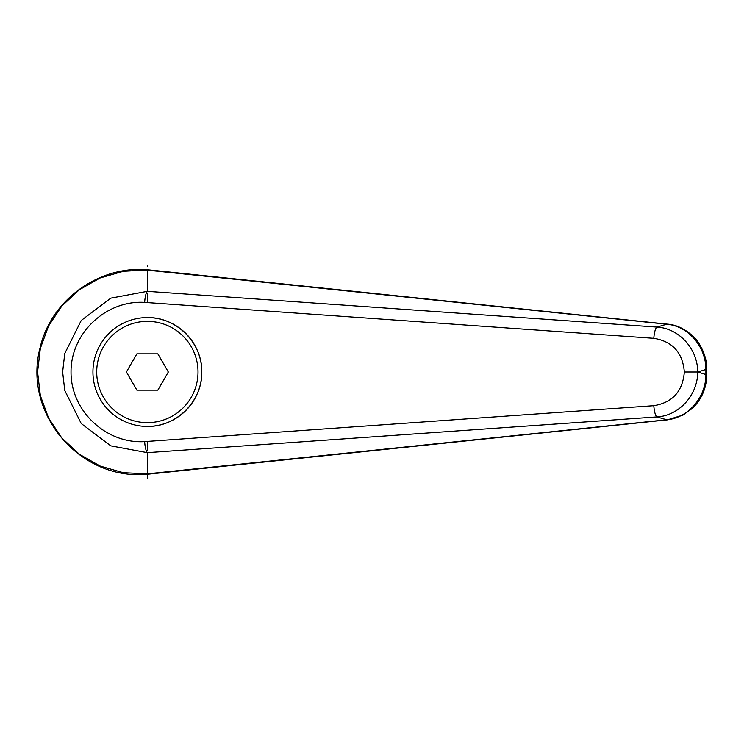 <?xml version="1.0" encoding="UTF-8"?>
<svg xmlns="http://www.w3.org/2000/svg" width="744" height="744" viewBox="0 0 744 744"><rect width="100%" height="100%" fill="white"/><g stroke="black" fill="none" stroke-linecap="round" stroke-linejoin="round"><path stroke-width="1.12" d="M92.935 372A54.433 54.433 0 0 1 147.368 317.567C176.458 316.963 202.405 342.9 201.801 372C202.405 401.1 176.458 427.037 147.368 426.433A54.433 54.433 0 0 1 92.935 372A54.433 54.433 0 0 1 147.368 317.567A54.433 54.433 0 0 1 201.801 372A54.433 54.433 0 0 1 147.368 426.433M147.386 270.165L666.736 324.226A15146.315 3904.94 122 0 0 656.933 327.081L147.368 291.341L110.81 298.139L81.245 320.459L64.756 353.539L62.636 372L64.765 390.461L81.236 423.541L110.81 445.861L147.368 452.659L656.933 416.919A15146.315 3904.94 58 0 0 666.736 419.774L147.386 473.835L123.262 472.691L100.142 466.042L79.282 454.203L61.761 437.909L48.574 418.016L40.353 395.65L37.572 372L40.343 348.35L48.565 325.984L61.771 306.091L79.282 289.797L100.142 277.968L123.262 271.309L148.651 269.867M147.368 291.341L147.368 269.765M148.688 474.123L667.433 419.849L683.104 415.022L692.441 408.307C701.797 399.11 706.586 387.857 706.791 374.53L706.8 369.47L705.889 369.47L705.889 374.53C706.093 397.184 688.088 418.082 666.736 419.774A15.122 5.152 -95.8 0 0 667.442 419.849A15.122 5.152 -95.8 0 0 667.591 419.83M706.8 374.53L705.889 374.53A19017.003 6504.197 -90 0 1 697.751 372A19017.003 6504.197 -90 0 1 705.889 369.47C706.056 346.825 688.107 325.881 666.736 324.226A15.122 5.152 95.8 0 1 667.442 324.152L148.651 269.858M148.595 269.867C100.84 264.864 51.234 298.493 39.999 348.136C22.683 414.194 80.854 481.666 148.595 474.133L147.386 473.835M147.358 452.65C145.973 451.031 145.071 447.349 144.643 441.611C105.964 444.047 70.699 410.697 71.033 372C70.699 333.303 105.964 299.953 144.643 302.389L653.809 338.315C672.511 341.375 682.685 352.6 684.341 372C682.685 391.4 672.511 402.625 653.809 405.685A11.337 2.641 85.8 0 0 656.933 416.919C679.012 415.794 697.928 394.859 697.649 372L697.751 372M684.341 372L697.649 372C697.928 349.141 679.012 328.206 656.933 327.081A11.337 2.641 -85.8 0 0 653.809 338.315M147.368 478.308L147.368 452.659M144.643 302.389C145.071 296.651 145.973 292.969 147.358 291.35M136.887 390.144L126.415 372L136.887 353.856L157.84 353.856L168.321 372L157.84 390.144L136.887 390.144M147.368 265.692L147.368 266.557M147.368 302.585L147.368 293.452M147.368 450.548L147.368 441.415L144.643 441.611M653.809 405.685L147.368 441.415M147.368 317.567A54.433 54.433 0 0 1 201.801 372M147.368 422.648A50.648 50.648 0 0 1 96.711 372A50.648 50.648 0 0 1 147.368 321.352A50.648 50.648 0 0 1 198.016 372A50.648 50.648 0 0 1 147.368 422.648M706.791 369.47C707.395 355.362 698.095 340.055 692.748 335.99C684.508 328.643 676.073 324.7 667.433 324.152"/></g></svg>
